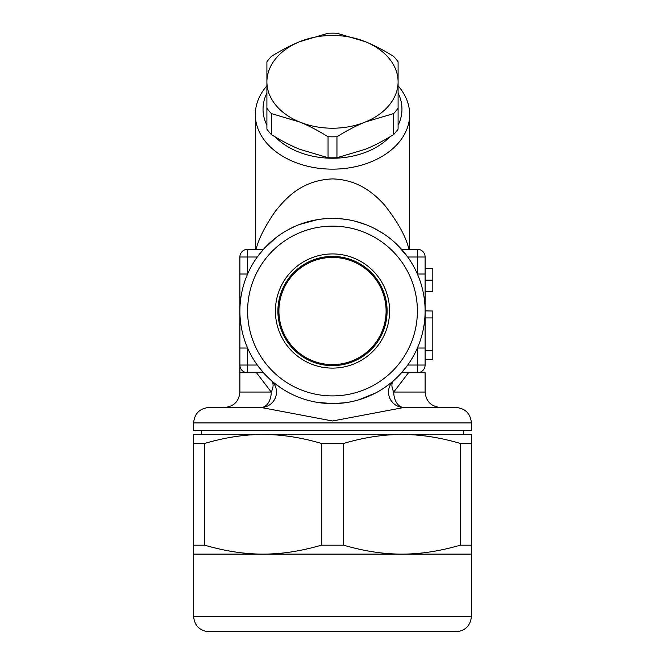 <?xml version="1.0" encoding="UTF-8"?>
<svg xmlns="http://www.w3.org/2000/svg" width="665" height="665" viewBox="0 0 665 665"><rect width="100%" height="100%" fill="white"/><g stroke="black" fill="none" stroke-linecap="round" stroke-linejoin="round"><path stroke-width="1" d="M278.909 311.021A53.591 53.591 0 0 1 332.5 257.43A53.591 53.591 0 0 1 386.091 311.021A53.591 53.591 0 0 1 332.5 364.611A53.591 53.591 0 0 1 278.909 311.021M275.401 311.021A57.099 57.099 0 0 1 361.045 261.578A57.099 57.099 0 0 1 361.045 360.463A57.099 57.099 0 0 1 275.401 311.021M277.895 311.021A54.605 54.605 0 0 0 359.798 358.31A54.605 54.605 0 0 0 359.798 263.731A54.605 54.605 0 0 0 277.895 311.021M328.053 136.732C317.803 130.406 308.352 125.494 299.707 122.011A65.594 46.384 0 0 0 365.293 122.011C356.648 125.494 347.197 130.406 336.947 136.732A73.308 51.837 180 0 1 328.053 136.732L328.053 157.721A73.308 51.837 -0 0 0 336.947 157.721L365.293 149.292C373.946 145.81 383.397 140.897 393.647 134.571A73.308 51.837 0 0 0 398.094 129.126L398.094 108.146A73.308 51.837 180 0 1 393.647 113.582L365.293 122.011A65.594 46.384 0 0 0 398.094 81.845L398.094 108.146M266.906 108.146L266.906 81.845A65.594 46.384 0 0 0 299.707 122.011L271.353 113.582A73.308 51.837 180 0 1 266.906 108.146L266.906 129.126A73.308 51.837 0 0 0 271.353 134.571C281.603 140.897 291.054 145.81 299.707 149.292L328.053 157.721M271.353 56.4C281.603 50.066 291.054 45.162 299.707 41.679A65.594 46.384 0 0 0 266.906 81.845L266.906 61.845A73.308 51.837 180 0 1 271.353 56.4M365.293 41.679C373.946 45.162 383.397 50.066 393.647 56.4A73.308 51.837 180 0 1 398.094 61.845L398.094 81.845A65.594 46.384 0 0 0 365.293 41.679A65.594 46.384 0 0 0 299.707 41.679L328.053 33.25A73.308 51.837 180 0 1 336.947 33.25L365.293 41.679M393.647 134.571L393.647 113.582M336.947 136.732L336.947 157.721M271.353 113.582L271.353 134.571M398.094 92.984A69.451 49.11 180 0 1 398.094 125.269M389.74 136.94A69.451 49.11 180 0 1 275.26 136.94M266.906 125.269A69.451 49.11 180 0 1 266.906 92.984M471.402 554.103L193.598 554.103L193.598 545.192L204.787 545.192C225.244 551.177 244.67 554.144 263.049 554.103C281.428 554.144 300.854 551.177 321.311 545.192L343.689 545.192C364.146 551.177 383.572 554.144 401.951 554.103C420.33 554.144 439.756 551.177 460.213 545.192L471.402 545.192L471.402 616.33L193.598 616.33L193.598 554.103M471.402 616.33C470.562 625.441 465.608 630.586 456.523 631.75L208.478 631.75C199.392 630.586 194.438 625.441 193.598 616.33M460.213 443.397C439.756 437.412 420.33 434.445 401.951 434.486L471.402 434.486L471.402 443.397L460.213 443.397L460.213 545.192M321.311 443.397C300.854 437.412 281.428 434.445 263.049 434.486L401.951 434.486C383.572 434.445 364.146 437.412 343.689 443.397L321.311 443.397L321.311 545.192M193.598 443.397L193.598 434.486L263.049 434.486C244.67 434.445 225.244 437.412 204.787 443.397L193.598 443.397L193.598 545.192M343.689 443.397L343.689 545.192M471.402 443.397L471.402 545.192M204.787 443.397L204.787 545.192M425.101 268.577L432.815 268.577L432.815 291.727L425.101 291.727M425.101 280.156L432.815 280.156M393.173 380.978L393.747 380.471A15.436 8.512 -131.4 0 0 393.747 392.051L425.101 392.051L425.101 372.741L417.387 372.757A7.714 7.714 0 0 0 425.101 365.035L425.101 310.887L432.815 311.021L432.815 359.632L425.101 359.632M262.991 249.841L257.288 257.006L263.481 249.284L257.288 257.006L263.481 249.284L247.613 249.284A7.714 7.714 0 0 0 239.899 257.006A7.714 7.714 0 0 1 247.613 249.284L247.613 257.006L257.288 257.006M243.348 371.469A7.714 7.714 0 0 0 247.613 372.757L239.899 372.757L239.899 365.035L239.899 392.051C238.984 401.419 233.839 406.564 224.462 407.479L261.037 407.479A15.436 10.208 90 0 0 271.254 392.051A15.436 8.512 131.4 0 0 271.254 380.471A15.436 15.436 131.4 0 1 261.037 407.479L224.462 407.479M247.613 372.757L247.613 365.035L239.899 365.035A7.714 7.714 0 0 0 247.613 372.757L263.481 372.757L257.288 365.035L263.315 372.757M408.909 249.284C406.091 236.873 397.944 222.093 384.47 204.953C374.212 193.781 358.743 179.683 332.542 178.902C301.661 180.24 286.141 197.995 275.468 211.104C265.119 226.025 258.66 238.752 256.091 249.284M266.906 85.835A77.165 54.563 0 0 0 255.335 114.58A77.165 54.563 0 0 0 332.5 169.151A77.165 54.563 0 0 0 409.665 114.58A77.165 54.563 0 0 0 398.094 85.835M263.656 249.084L275.884 237.746M287.031 230.348L294.346 226.649M299.641 224.446L317.404 219.658M320.904 219.151L325.551 218.677M330.896 218.436L333.772 218.428M337.978 218.577L345.002 219.267M355.26 221.254L366.166 224.753M373.763 228.12L383.564 233.772M392.591 240.564L400.978 248.685M345.501 402.707L332.5 403.63A92.601 92.601 0 0 0 412.699 264.72A92.601 92.601 0 0 0 252.301 264.72A92.601 92.601 0 0 0 332.5 403.622L316.781 402.275M390.488 383.215L384.777 387.454M375.501 393.032L359.017 399.748M401.685 372.757L407.712 365.035L401.519 372.757L407.712 365.035L401.519 372.757L407.712 365.035L401.519 372.757L417.387 372.757L417.387 365.035L407.712 365.035M402.849 250.796L407.712 257.006L396.806 244.388M297.446 396.731L296.1 396.165M281.104 388.052L273.913 382.732M256.507 372.757L271.254 392.051L239.899 392.051M324.462 218.768L320.189 219.242M275.468 238.062L267.862 244.703M393.747 380.471A15.436 15.436 0 0 0 403.963 407.479L440.538 407.479L403.963 407.479A15.436 10.208 -90 0 1 393.747 392.051L408.493 372.757M405.401 253.922L403.264 251.287L405.401 253.922M274.637 383.323L280.14 387.396M318.951 402.624L330.472 403.605M365.26 397.637L371.477 395.018M257.288 365.035L247.613 365.035L247.613 348.028L239.899 348.028L239.899 365.035M239.899 274.013L239.899 257.006L247.613 257.006L247.613 274.013L239.899 274.013L239.899 348.028M401.519 249.284L417.387 249.284A7.714 7.714 0 0 1 425.101 257.006A7.714 7.714 0 0 0 417.387 249.284L417.387 257.006L425.101 257.006L425.101 274.013L417.387 274.013L417.387 257.006L407.712 257.006M425.101 365.035L417.387 365.035L417.387 348.028L425.101 348.028M425.101 310.946L425.101 274.013M332.5 395.908A84.887 84.887 0 0 1 258.984 268.577A84.887 84.887 0 0 1 406.016 268.577A84.887 84.887 0 0 1 332.5 395.908M403.963 407.479L455.966 407.479L403.963 407.479L332.542 420.987L261.037 407.479L209.034 407.479L261.037 407.479A15.436 15.436 0 0 0 271.254 380.471M471.402 422.915L193.598 422.915L193.598 430.629L471.402 430.629L471.402 422.915C470.488 413.539 465.342 408.393 455.966 407.479M425.101 350.746L432.815 350.746M425.101 317.937L432.815 317.937M201.312 430.629L201.312 434.486M463.688 430.629L463.688 434.486M241.062 369.117L241.794 370.106M241.786 370.097L240.913 368.859M255.335 114.58L255.335 249.284M409.665 114.58L409.665 249.284M263.481 249.284L269.558 243.082M424.087 368.859L423.214 370.097M320.63 219.184L324.753 218.743M239.899 310.214L239.899 310.838M425.101 311.819L425.101 311.195M425.101 392.051C426.016 401.419 431.161 406.564 440.538 407.479M193.598 422.915C194.513 413.539 199.658 408.393 209.034 407.479"/></g></svg>
